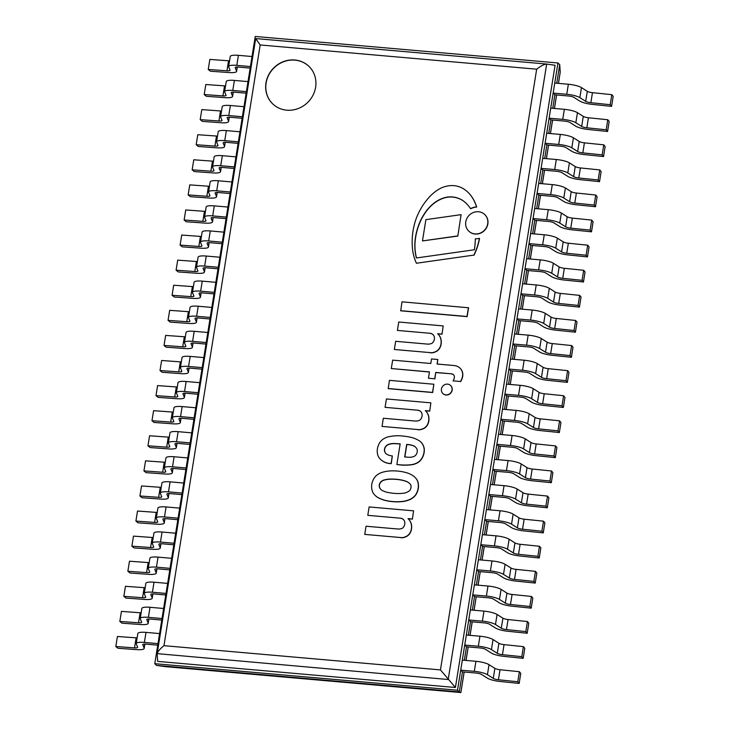 <?xml version="1.0" encoding="UTF-8"?>
<svg xmlns="http://www.w3.org/2000/svg" width="729" height="729" viewBox="0 0 729 729"><rect width="100%" height="100%" fill="white"/><g stroke="black" fill="none" stroke-linecap="round" stroke-linejoin="round"><path stroke-width="1.09" d="M157.154 654.004L157.664 661.394L455.415 687.493L440.453 669.905L163.961 645.675C159.97 648.947 157.71 651.598 157.172 653.64L448.207 679.51L546.668 64.061C544.39 64.116 541.055 65.829 536.672 69.191L440.453 669.905M163.961 645.675L260.18 44.961L255.688 38.573L546.559 64.052M455.415 687.493L555.079 65.273L546.777 64.07M294.808 60.006A26.071 24.212 134.3 0 1 308.996 66.421A26.071 24.212 134.3 0 1 308.13 101.996A26.071 24.212 134.3 0 1 272.591 103.764A26.071 24.212 134.3 0 1 268.554 75.023A26.071 24.212 134.3 0 1 294.808 60.006M464.182 672.01L460.874 692.55L459.261 691.93L462.468 671.865L459.261 691.93L156.535 665.404L459.261 691.93L457.493 690.217L557.967 62.976L255.241 36.45L154.776 663.682L457.493 690.217M154.776 663.682L156.535 665.404L165.064 666.625M557.967 62.976L559.726 64.699L556.756 83.224L559.726 64.699L560.236 72.089L558.469 83.379M464.327 660.283L466.487 646.769L464.327 660.283M468.346 635.196L470.506 621.682L468.346 635.196M472.365 610.109L474.524 596.595L472.365 610.109M476.383 585.013L478.543 571.5L476.383 585.013M480.402 559.927L482.562 546.413L480.402 559.927M484.421 534.84L486.58 521.326L484.421 534.84M488.439 509.744L490.599 496.23L488.439 509.744M492.458 484.657L494.617 471.144L492.458 484.657M496.476 459.571L498.636 446.057L496.476 459.571M500.495 434.475L502.655 420.97L500.495 434.475M504.514 409.388L506.682 395.874L504.514 409.388M508.532 384.301L510.701 370.788L508.532 384.301M512.551 359.215L514.72 345.701L512.551 359.215M516.569 334.119L518.738 320.605L516.569 334.119M520.588 309.032L522.757 295.518L520.588 309.032M524.607 283.946L526.775 270.432L524.607 283.946M528.625 258.85L530.794 245.345L528.625 258.85M532.644 233.763L534.813 220.249L532.644 233.763M536.662 208.676L538.831 195.162L536.662 208.676M540.681 183.58L542.85 170.076L540.681 183.58M544.7 158.494L546.868 144.98L544.7 158.494M548.718 133.407L550.887 119.893L548.718 133.407M552.737 108.32L554.906 94.806L552.737 108.32M611.585 106.37L592.23 104.384A11.318 2.542 9.1 0 1 579.783 101.085L573.951 97.394A4.693 1.057 -170.9 0 0 568.511 96L554.906 94.806L553.138 93.084L566.752 94.278A11.318 2.542 9.1 0 1 579.856 97.64L585.688 101.34A4.693 1.057 -170.9 0 0 590.855 102.707L610.209 104.694L611.585 106.37L613.189 96.337L611.813 94.661L610.209 104.694M611.813 94.661L592.458 92.674A4.693 1.057 9.1 0 1 587.301 91.307L581.46 87.608A11.318 2.542 -170.9 0 0 568.365 84.245L554.751 83.051L553.138 93.084M549.119 118.18L550.732 108.138L564.346 109.332A11.318 2.542 -170.9 0 1 577.441 112.694L583.282 116.394A4.693 1.057 9.1 0 0 588.44 117.761L607.795 119.747L609.171 121.424L607.567 131.466L606.191 129.78L586.836 127.794A4.693 1.057 9.1 0 1 581.669 126.427L575.837 122.727A11.318 2.542 -170.9 0 0 562.733 119.374L549.119 118.18L550.887 119.893L564.492 121.087A4.693 1.057 9.1 0 1 569.932 122.481L575.764 126.181A11.318 2.542 -170.9 0 0 588.203 129.48L607.567 131.466M607.795 119.747L606.191 129.78M545.101 143.267L546.714 133.234L560.328 134.418A11.318 2.542 -170.9 0 1 573.422 137.781L579.263 141.481A4.693 1.057 9.1 0 0 584.421 142.848L603.776 144.834L605.152 146.52L603.548 156.553L602.172 154.867L582.817 152.89A4.693 1.057 9.1 0 1 577.65 151.523L571.818 147.814A11.318 2.542 -170.9 0 0 558.715 144.46L545.101 143.267L546.868 144.98L560.473 146.174A4.693 1.057 9.1 0 1 565.914 147.568L571.746 151.268A11.318 2.542 -170.9 0 0 584.184 154.566L603.548 156.553M603.776 144.834L602.172 154.867M541.082 168.353L542.695 158.321L556.309 159.514A11.318 2.542 -170.9 0 1 569.404 162.868L575.245 166.567A4.693 1.057 9.1 0 0 580.402 167.943L599.757 169.921L601.133 171.607L599.53 181.639L598.154 179.963L578.799 177.976A4.693 1.057 9.1 0 1 573.632 176.609L567.8 172.91A11.318 2.542 -170.9 0 0 554.696 169.547L541.082 168.353L542.85 170.076L556.455 171.269A4.693 1.057 9.1 0 1 561.895 172.655L567.727 176.354A11.318 2.542 -170.9 0 0 580.166 179.653L599.53 181.639M599.757 169.921L598.154 179.963M537.063 193.44L538.676 183.407L552.29 184.601A11.318 2.542 -170.9 0 1 565.385 187.964L571.226 191.663A4.693 1.057 9.1 0 0 576.384 193.03L595.739 195.017L597.115 196.693L595.511 206.726L594.135 205.049L574.78 203.063A4.693 1.057 9.1 0 1 569.613 201.696L563.781 197.996A11.318 2.542 -170.9 0 0 550.677 194.634L537.063 193.44L538.831 195.162L552.436 196.356A4.693 1.057 9.1 0 1 557.876 197.75L563.708 201.45A11.318 2.542 -170.9 0 0 576.147 204.749L595.511 206.726M595.739 195.017L594.135 205.049M533.045 218.536L534.658 208.494L548.272 209.688A11.318 2.542 -170.9 0 1 561.366 213.05L567.208 216.75A4.693 1.057 9.1 0 0 572.365 218.117L591.72 220.103L593.096 221.78L591.492 231.822L590.116 230.136L570.761 228.159A4.693 1.057 9.1 0 1 565.595 226.783L559.763 223.083A11.318 2.542 -170.9 0 0 546.659 219.73L533.045 218.536L534.813 220.249L548.418 221.443A4.693 1.057 9.1 0 1 553.858 222.837L559.69 226.537A11.318 2.542 -170.9 0 0 572.128 229.835L591.492 231.822M591.72 220.103L590.116 230.136M529.026 243.623L530.639 233.59L544.253 234.784A11.318 2.542 -170.9 0 1 557.348 238.137L563.189 241.837A4.693 1.057 9.1 0 0 568.347 243.213L587.702 245.19L589.078 246.876L587.474 256.909L586.098 255.232L566.743 253.245A4.693 1.057 9.1 0 1 561.576 251.879L555.744 248.179A11.318 2.542 -170.9 0 0 542.64 244.816L529.026 243.623L530.794 245.345L544.399 246.53A4.693 1.057 9.1 0 1 549.839 247.924L555.671 251.623A11.318 2.542 -170.9 0 0 568.11 254.922L587.474 256.909M587.702 245.19L586.098 255.232M525.008 268.709L526.62 258.677L540.235 259.87A11.318 2.542 -170.9 0 1 553.329 263.233L559.17 266.932A4.693 1.057 9.1 0 0 564.328 268.299L583.683 270.286L585.059 271.963L583.455 281.995L582.079 280.319L562.724 278.332A4.693 1.057 9.1 0 1 557.557 276.965L551.725 273.266A11.318 2.542 -170.9 0 0 538.622 269.903L525.008 268.709L526.775 270.432L540.38 271.625A4.693 1.057 9.1 0 1 545.821 273.02L551.653 276.71A11.318 2.542 -170.9 0 0 564.091 280.018L583.455 281.995M583.683 270.286L582.079 280.319M520.989 293.805L522.602 283.763L536.216 284.957A11.318 2.542 -170.9 0 1 549.311 288.32L555.152 292.019A4.693 1.057 9.1 0 0 560.309 293.386L579.664 295.373L581.04 297.049L579.437 307.091L578.061 305.405L558.706 303.419A4.693 1.057 9.1 0 1 553.539 302.052L547.707 298.352A11.318 2.542 -170.9 0 0 534.603 294.999L520.989 293.805L522.757 295.518L536.362 296.712A4.693 1.057 9.1 0 1 541.802 298.106L547.634 301.806A11.318 2.542 -170.9 0 0 560.072 305.105L579.437 307.091M579.664 295.373L578.061 305.405M516.97 318.892L518.583 308.859L532.197 310.053A11.318 2.542 -170.9 0 1 545.292 313.406L551.133 317.106A4.693 1.057 9.1 0 0 556.291 318.473L575.646 320.459L577.022 322.145L575.418 332.178L574.042 330.501L554.687 328.515A4.693 1.057 9.1 0 1 549.52 327.148L543.688 323.448A11.318 2.542 -170.9 0 0 530.584 320.086L516.97 318.892L518.738 320.605L532.343 321.799A4.693 1.057 9.1 0 1 537.783 323.193L543.615 326.893A11.318 2.542 -170.9 0 0 556.054 330.191L575.418 332.178M575.646 320.459L574.042 330.501M512.952 343.979L514.565 333.946L528.17 335.14A11.318 2.542 -170.9 0 1 541.273 338.502L547.115 342.202A4.693 1.057 9.1 0 0 552.272 343.569L571.627 345.555L573.003 347.232L571.399 357.265L570.023 355.588L550.668 353.601A4.693 1.057 9.1 0 1 545.502 352.235L539.67 348.535A11.318 2.542 -170.9 0 0 526.566 345.172L512.952 343.979L514.72 345.701L528.325 346.895A4.693 1.057 9.1 0 1 533.765 348.289L539.597 351.979A11.318 2.542 -170.9 0 0 552.035 355.278L571.399 357.265M571.627 345.555L570.023 355.588M508.933 369.074L510.546 359.033L524.151 360.226A11.318 2.542 -170.9 0 1 537.255 363.589L543.096 367.288A4.693 1.057 9.1 0 0 548.254 368.655L567.609 370.642L568.985 372.319L567.381 382.361L566.005 380.675L546.65 378.688A4.693 1.057 9.1 0 1 541.483 377.321L535.651 373.622A11.318 2.542 -170.9 0 0 522.547 370.259L508.933 369.074L510.701 370.788L524.306 371.981A4.693 1.057 9.1 0 1 529.746 373.376L535.578 377.075A11.318 2.542 -170.9 0 0 548.017 380.374L567.381 382.361M567.609 370.642L566.005 380.675M504.915 394.161L506.527 384.128L520.132 385.313A11.318 2.542 -170.9 0 1 533.236 388.675L539.077 392.375A4.693 1.057 9.1 0 0 544.235 393.742L563.59 395.729L564.966 397.414L563.362 407.447L561.986 405.761L542.631 403.784A4.693 1.057 9.1 0 1 537.464 402.408L531.632 398.708A11.318 2.542 -170.9 0 0 518.529 395.355L504.915 394.161L506.682 395.874L520.287 397.068A4.693 1.057 9.1 0 1 525.727 398.462L531.559 402.162A11.318 2.542 -170.9 0 0 543.998 405.461L563.362 407.447M563.59 395.729L561.986 405.761M500.896 419.248L502.509 409.215L516.114 410.409A11.318 2.542 -170.9 0 1 529.218 413.762L535.059 417.462A4.693 1.057 9.1 0 0 540.216 418.838L559.571 420.815L560.947 422.501L559.343 432.534L557.967 430.857L538.613 428.871A4.693 1.057 9.1 0 1 533.446 427.504L527.614 423.804A11.318 2.542 -170.9 0 0 514.51 420.442L500.896 419.248L502.655 420.97L516.269 422.164A4.693 1.057 9.1 0 1 521.709 423.549L527.541 427.249A11.318 2.542 -170.9 0 0 539.979 430.547L559.343 432.534M559.571 420.815L557.967 430.857M496.877 444.335L498.49 434.302L512.095 435.495A11.318 2.542 -170.9 0 1 525.199 438.858L531.04 442.558A4.693 1.057 9.1 0 0 536.198 443.925L555.553 445.911L556.929 447.588L555.325 457.621L553.949 455.944L534.594 453.957A4.693 1.057 9.1 0 1 529.427 452.591L523.595 448.891A11.318 2.542 -170.9 0 0 510.491 445.528L496.877 444.335L498.636 446.057L512.25 447.251A4.693 1.057 9.1 0 1 517.69 448.645L523.522 452.344A11.318 2.542 -170.9 0 0 535.961 455.643L555.325 457.621M555.553 445.911L553.949 455.944M492.859 469.43L494.472 459.388L508.077 460.582A11.318 2.542 -170.9 0 1 521.18 463.945L527.021 467.644A4.693 1.057 9.1 0 0 532.179 469.011L551.534 470.998L552.91 472.674L551.306 482.716L549.93 481.031L530.575 479.053A4.693 1.057 9.1 0 1 525.409 477.677L519.577 473.978A11.318 2.542 -170.9 0 0 506.473 470.624L492.859 469.43L494.617 471.144L508.231 472.337A4.693 1.057 9.1 0 1 513.672 473.732L519.504 477.431A11.318 2.542 -170.9 0 0 531.942 480.73L551.306 482.716M551.534 470.998L549.93 481.031M488.84 494.517L490.453 484.484L504.058 485.678A11.318 2.542 -170.9 0 1 517.162 489.031L523.003 492.731A4.693 1.057 9.1 0 0 528.161 494.107L547.515 496.084L548.891 497.77L547.288 507.803L545.912 506.126L526.557 504.14A4.693 1.057 9.1 0 1 521.39 502.773L515.558 499.073A11.318 2.542 -170.9 0 0 502.454 495.711L488.84 494.517L490.599 496.23L504.213 497.424A4.693 1.057 9.1 0 1 509.653 498.818L515.485 502.518A11.318 2.542 -170.9 0 0 527.924 505.817L547.288 507.803M547.515 496.084L545.912 506.126M484.821 519.604L486.434 509.571L500.039 510.765A11.318 2.542 -170.9 0 1 513.143 514.127L518.984 517.827A4.693 1.057 9.1 0 0 524.142 519.194L543.497 521.18L544.873 522.857L543.269 532.89L541.893 531.213L522.538 529.227A4.693 1.057 9.1 0 1 517.371 527.86L511.539 524.16A11.318 2.542 -170.9 0 0 498.436 520.798L484.821 519.604L486.58 521.326L500.194 522.52A4.693 1.057 9.1 0 1 505.634 523.914L511.466 527.605A11.318 2.542 -170.9 0 0 523.905 530.912L543.269 532.89M543.497 521.18L541.893 531.213M480.803 544.7L482.416 534.658L496.021 535.851A11.318 2.542 -170.9 0 1 509.124 539.214L514.966 542.914A4.693 1.057 9.1 0 0 520.123 544.281L539.478 546.267L540.854 547.944L539.25 557.986L537.874 556.3L518.519 554.313A4.693 1.057 9.1 0 1 513.353 552.947L507.521 549.247A11.318 2.542 -170.9 0 0 494.417 545.893L480.803 544.7L482.562 546.413L496.176 547.607A4.693 1.057 9.1 0 1 501.616 549.001L507.448 552.7A11.318 2.542 -170.9 0 0 519.886 555.999L539.25 557.986M539.478 546.267L537.874 556.3M476.784 569.786L478.397 559.754L492.002 560.947A11.318 2.542 -170.9 0 1 505.106 564.301L510.947 568A4.693 1.057 9.1 0 0 516.105 569.367L535.46 571.354L536.836 573.04L535.232 583.072L533.856 581.396L514.501 579.409A4.693 1.057 9.1 0 1 509.334 578.042L503.502 574.343A11.318 2.542 -170.9 0 0 490.398 570.98L476.784 569.786L478.543 571.5L492.157 572.693A4.693 1.057 9.1 0 1 497.597 574.087L503.429 577.787A11.318 2.542 -170.9 0 0 515.868 581.086L535.232 583.072M535.46 571.354L533.856 581.396M472.766 594.873L474.379 584.84L487.983 586.034A11.318 2.542 -170.9 0 1 501.087 589.387L506.928 593.096A4.693 1.057 9.1 0 0 512.086 594.463L531.441 596.45L532.817 598.126L531.213 608.159L529.837 606.482L510.482 604.496A4.693 1.057 9.1 0 1 505.315 603.129L499.483 599.429A11.318 2.542 -170.9 0 0 486.38 596.067L472.766 594.873L474.524 596.595L488.138 597.789A4.693 1.057 9.1 0 1 493.579 599.174L499.411 602.874A11.318 2.542 -170.9 0 0 511.849 606.173L531.213 608.159M531.441 596.45L529.837 606.482M468.747 619.969L470.36 609.927L483.965 611.121A11.318 2.542 -170.9 0 1 497.069 614.483L502.91 618.183A4.693 1.057 9.1 0 0 508.067 619.55L527.422 621.536L528.798 623.213L527.195 633.255L525.819 631.569L506.464 629.583A4.693 1.057 9.1 0 1 501.297 628.216L495.465 624.516A11.318 2.542 -170.9 0 0 482.361 621.154L468.747 619.969L470.506 621.682L484.12 622.876A4.693 1.057 9.1 0 1 489.56 624.27L495.392 627.97A11.318 2.542 -170.9 0 0 507.831 631.268L527.195 633.255M527.422 621.536L525.819 631.569M464.728 645.056L466.341 635.023L479.946 636.207A11.318 2.542 -170.9 0 1 493.05 639.57L498.891 643.27A4.693 1.057 9.1 0 0 504.049 644.636L523.404 646.623L524.78 648.309L523.176 658.342L521.8 656.656L502.445 654.678A4.693 1.057 9.1 0 1 497.278 653.302L491.446 649.603A11.318 2.542 -170.9 0 0 478.342 646.249L464.728 645.056L466.487 646.769L480.101 647.963A4.693 1.057 9.1 0 1 485.541 649.357L491.373 653.056A11.318 2.542 -170.9 0 0 503.812 656.355L523.176 658.342M523.404 646.623L521.8 656.656M460.71 670.142L462.323 660.11L475.928 661.303A11.318 2.542 -170.9 0 1 489.031 664.657L494.873 668.356A4.693 1.057 9.1 0 0 500.03 669.732L519.385 671.71L520.761 673.396L519.157 683.428L517.781 681.752L498.426 679.765A4.693 1.057 9.1 0 1 493.26 678.398L487.428 674.699A11.318 2.542 -170.9 0 0 474.324 671.336L460.71 670.142L462.468 671.865L476.083 673.049A4.693 1.057 9.1 0 1 481.523 674.443L487.355 678.143A11.318 2.542 -170.9 0 0 499.793 681.442L519.157 683.428M519.385 671.71L517.781 681.752M228.642 66.512L230.255 56.47A11.318 2.542 9.1 0 1 238.419 55.331L252.034 56.525L250.421 66.558L236.807 65.364A11.318 2.542 -170.9 0 0 228.642 66.512A11.318 2.542 -170.9 0 0 228.696 66.868L230.045 70.175A4.693 1.057 9.1 0 1 230.063 70.321A4.693 1.057 9.1 0 1 226.947 70.813L208.239 69.465L210.38 71.214L229.088 72.563A11.318 2.542 -170.9 0 0 236.606 71.369A11.318 2.542 -170.9 0 0 236.551 71.005L235.203 67.706A4.693 1.057 9.1 0 1 235.185 67.56A4.693 1.057 9.1 0 1 238.574 67.077L250.175 68.098M208.239 69.465L209.843 59.432L228.551 60.78A4.693 1.057 -170.9 0 0 229.553 60.817M246.156 93.184L234.556 92.173A4.693 1.057 -170.9 0 0 231.166 92.647A4.693 1.057 -170.9 0 0 231.184 92.793L232.533 96.1A11.318 2.542 9.1 0 1 232.587 96.456A11.318 2.542 9.1 0 1 225.07 97.65L206.362 96.301L204.22 94.551L222.928 95.909A4.693 1.057 -170.9 0 0 226.045 95.408A4.693 1.057 -170.9 0 0 226.026 95.262L224.678 91.954A11.318 2.542 9.1 0 1 224.623 91.599A11.318 2.542 9.1 0 1 232.788 90.451L246.402 91.644L248.015 81.612L234.401 80.418L232.788 90.451M224.623 91.599L226.236 81.566A11.318 2.542 9.1 0 1 234.401 80.418M204.22 94.551L205.824 84.518L224.532 85.867A4.693 1.057 -170.9 0 0 225.534 85.913M242.137 118.28L230.537 117.26A4.693 1.057 -170.9 0 0 227.147 117.733A4.693 1.057 -170.9 0 0 227.166 117.879L228.514 121.187A11.318 2.542 9.1 0 1 228.569 121.543A11.318 2.542 9.1 0 1 221.051 122.745L202.343 121.388L200.202 119.647L218.91 120.996A4.693 1.057 -170.9 0 0 222.026 120.495A4.693 1.057 -170.9 0 0 222.008 120.349L220.659 117.041A11.318 2.542 9.1 0 1 220.605 116.686A11.318 2.542 9.1 0 1 228.769 115.546L242.383 116.74L243.996 106.698L230.382 105.505L228.769 115.546M220.605 116.686L222.217 106.653A11.318 2.542 9.1 0 1 230.382 105.505M200.202 119.647L201.805 109.605L220.513 110.963A4.693 1.057 -170.9 0 0 221.516 110.999M238.119 143.367L226.519 142.346A4.693 1.057 -170.9 0 0 223.129 142.82A4.693 1.057 -170.9 0 0 223.147 142.975L224.496 146.274A11.318 2.542 9.1 0 1 224.55 146.638A11.318 2.542 9.1 0 1 217.032 147.832L198.324 146.483L196.183 144.734L214.891 146.082A4.693 1.057 -170.9 0 0 218.007 145.59A4.693 1.057 -170.9 0 0 217.989 145.435L216.641 142.137A11.318 2.542 9.1 0 1 216.586 141.772A11.318 2.542 9.1 0 1 224.751 140.633L238.365 141.827L239.978 131.794L226.364 130.6L224.751 140.633M216.586 141.772L218.199 131.739A11.318 2.542 9.1 0 1 226.364 130.6M196.183 144.734L197.787 134.701L216.495 136.05A4.693 1.057 -170.9 0 0 217.497 136.086M234.1 168.454L222.5 167.442A4.693 1.057 -170.9 0 0 219.11 167.916A4.693 1.057 -170.9 0 0 219.128 168.062L220.477 171.37A11.318 2.542 9.1 0 1 220.532 171.725A11.318 2.542 9.1 0 1 213.014 172.919L194.306 171.57L192.164 169.821L210.872 171.178A4.693 1.057 -170.9 0 0 213.989 170.677A4.693 1.057 -170.9 0 0 213.971 170.531L212.622 167.223A11.318 2.542 9.1 0 1 212.567 166.868A11.318 2.542 9.1 0 1 220.732 165.72L234.346 166.914L235.959 156.881L222.345 155.687L220.732 165.72M212.567 166.868L214.18 156.826A11.318 2.542 9.1 0 1 222.345 155.687M192.164 169.821L193.768 159.788L212.476 161.136A4.693 1.057 -170.9 0 0 213.479 161.182M230.082 193.549L218.481 192.529A4.693 1.057 -170.9 0 0 215.091 193.003A4.693 1.057 -170.9 0 0 215.11 193.149L216.458 196.456A11.318 2.542 9.1 0 1 216.513 196.812A11.318 2.542 9.1 0 1 208.995 198.015L190.287 196.657L188.146 194.916L206.854 196.265A4.693 1.057 -170.9 0 0 209.97 195.764A4.693 1.057 -170.9 0 0 209.952 195.618L208.603 192.31A11.318 2.542 9.1 0 1 208.549 191.955A11.318 2.542 9.1 0 1 216.713 190.816L230.328 192L231.94 181.968L218.326 180.774L216.713 190.816M208.549 191.955L210.162 181.922A11.318 2.542 9.1 0 1 218.326 180.774M188.146 194.916L189.75 184.874L208.458 186.232A4.693 1.057 -170.9 0 0 209.46 186.269M226.063 218.636L214.463 217.616A4.693 1.057 -170.9 0 0 211.073 218.089A4.693 1.057 -170.9 0 0 211.091 218.244L212.44 221.543A11.318 2.542 9.1 0 1 212.494 221.908A11.318 2.542 9.1 0 1 204.977 223.101L186.269 221.753L184.127 220.003L202.835 221.352A4.693 1.057 -170.9 0 0 205.952 220.86A4.693 1.057 -170.9 0 0 205.933 220.705L204.585 217.397A11.318 2.542 9.1 0 1 204.53 217.042A11.318 2.542 9.1 0 1 212.695 215.902L226.309 217.096L227.922 207.054L214.308 205.87L212.695 215.902M204.53 217.042L206.143 207.009A11.318 2.542 9.1 0 1 214.308 205.87M184.127 220.003L185.731 209.961L204.439 211.319A4.693 1.057 -170.9 0 0 205.441 211.355M222.044 243.723L210.444 242.711A4.693 1.057 -170.9 0 0 207.054 243.185A4.693 1.057 -170.9 0 0 207.072 243.331L208.421 246.639A11.318 2.542 9.1 0 1 208.476 246.994A11.318 2.542 9.1 0 1 200.958 248.188L182.25 246.839L180.109 245.09L198.817 246.438A4.693 1.057 -170.9 0 0 201.933 245.946A4.693 1.057 -170.9 0 0 201.915 245.801L200.566 242.493A11.318 2.542 9.1 0 1 200.511 242.137A11.318 2.542 9.1 0 1 208.676 240.989L222.29 242.183L223.903 232.15L210.289 230.956L208.676 240.989M200.511 242.137L202.124 232.095A11.318 2.542 9.1 0 1 210.289 230.956M180.109 245.09L181.712 235.057L200.42 236.406A4.693 1.057 -170.9 0 0 201.423 236.442M218.026 268.81L206.425 267.798A4.693 1.057 -170.9 0 0 203.036 268.272A4.693 1.057 -170.9 0 0 203.054 268.418L204.402 271.726A11.318 2.542 9.1 0 1 204.457 272.081A11.318 2.542 9.1 0 1 196.939 273.275L178.231 271.926L176.09 270.177L194.798 271.534A4.693 1.057 -170.9 0 0 197.914 271.033A4.693 1.057 -170.9 0 0 197.896 270.887L196.548 267.579A11.318 2.542 9.1 0 1 196.493 267.224A11.318 2.542 9.1 0 1 204.658 266.076L218.272 267.27L219.885 257.237L206.271 256.043L204.658 266.076M196.493 267.224L198.106 257.191A11.318 2.542 9.1 0 1 206.271 256.043M176.09 270.177L177.694 260.144L196.402 261.492A4.693 1.057 -170.9 0 0 197.404 261.538M214.007 293.905L202.407 292.885A4.693 1.057 -170.9 0 0 199.017 293.359A4.693 1.057 -170.9 0 0 199.035 293.505L200.384 296.812A11.318 2.542 9.1 0 1 200.439 297.177A11.318 2.542 9.1 0 1 192.921 298.371L174.213 297.013L172.071 295.272L190.779 296.621A4.693 1.057 -170.9 0 0 193.896 296.129A4.693 1.057 -170.9 0 0 193.878 295.974L192.529 292.666A11.318 2.542 9.1 0 1 192.474 292.311A11.318 2.542 9.1 0 1 200.639 291.172L214.253 292.365L215.866 282.323L202.252 281.13L200.639 291.172M192.474 292.311L194.087 282.278A11.318 2.542 9.1 0 1 202.252 281.13M172.071 295.272L173.675 285.23L192.383 286.588A4.693 1.057 -170.9 0 0 193.385 286.625M209.988 318.992L198.388 317.972A4.693 1.057 -170.9 0 0 194.998 318.455A4.693 1.057 -170.9 0 0 195.017 318.6L196.365 321.899A11.318 2.542 9.1 0 1 196.42 322.264A11.318 2.542 9.1 0 1 188.902 323.457L170.194 322.109L168.053 320.359L186.761 321.708A4.693 1.057 -170.9 0 0 189.877 321.216A4.693 1.057 -170.9 0 0 189.859 321.07L188.51 317.762A11.318 2.542 9.1 0 1 188.456 317.407A11.318 2.542 9.1 0 1 196.62 316.258L210.234 317.452L211.847 307.419L198.233 306.226L196.62 316.258M188.456 317.407L190.069 307.365A11.318 2.542 9.1 0 1 198.233 306.226M168.053 320.359L169.657 310.326L188.364 311.675A4.693 1.057 -170.9 0 0 189.367 311.711M205.97 344.079L194.37 343.067A4.693 1.057 -170.9 0 0 190.98 343.541A4.693 1.057 -170.9 0 0 190.998 343.687L192.347 346.995A11.318 2.542 9.1 0 1 192.401 347.35A11.318 2.542 9.1 0 1 184.884 348.544L166.176 347.195L164.034 345.446L182.742 346.804A4.693 1.057 -170.9 0 0 185.859 346.302A4.693 1.057 -170.9 0 0 185.84 346.157L184.492 342.849A11.318 2.542 9.1 0 1 184.437 342.493A11.318 2.542 9.1 0 1 192.602 341.345L206.216 342.539L207.829 332.506L194.215 331.312L192.602 341.345M184.437 342.493L186.05 332.46A11.318 2.542 9.1 0 1 194.215 331.312M164.034 345.446L165.638 335.413L184.346 336.762A4.693 1.057 -170.9 0 0 185.348 336.807M201.951 369.175L190.351 368.154A4.693 1.057 -170.9 0 0 186.961 368.628A4.693 1.057 -170.9 0 0 186.979 368.774L188.328 372.082A11.318 2.542 9.1 0 1 188.383 372.437A11.318 2.542 9.1 0 1 180.865 373.64L162.157 372.282L160.016 370.542L178.723 371.89A4.693 1.057 -170.9 0 0 181.84 371.389A4.693 1.057 -170.9 0 0 181.822 371.243L180.473 367.935A11.318 2.542 9.1 0 1 180.418 367.58A11.318 2.542 9.1 0 1 188.583 366.441L202.197 367.635L203.81 357.593L190.196 356.399L188.583 366.441M180.418 367.58L182.031 357.547A11.318 2.542 9.1 0 1 190.196 356.399M160.016 370.542L161.619 360.5L180.327 361.857A4.693 1.057 -170.9 0 0 181.33 361.894M197.933 394.261L186.332 393.241A4.693 1.057 -170.9 0 0 182.943 393.715A4.693 1.057 -170.9 0 0 182.961 393.87L184.309 397.168A11.318 2.542 9.1 0 1 184.364 397.533A11.318 2.542 9.1 0 1 176.846 398.727L158.138 397.378L155.997 395.628L174.705 396.977A4.693 1.057 -170.9 0 0 177.821 396.485A4.693 1.057 -170.9 0 0 177.803 396.33L176.454 393.031A11.318 2.542 9.1 0 1 176.4 392.667A11.318 2.542 9.1 0 1 184.565 391.528L198.179 392.721L199.792 382.689L186.177 381.495L184.565 391.528M176.4 392.667L178.013 382.634A11.318 2.542 9.1 0 1 186.177 381.495M155.997 395.628L157.601 385.595L176.309 386.944A4.693 1.057 -170.9 0 0 177.311 386.981M193.914 419.348L182.314 418.337A4.693 1.057 -170.9 0 0 178.924 418.811A4.693 1.057 -170.9 0 0 178.942 418.956L180.291 422.264A11.318 2.542 9.1 0 1 180.345 422.62A11.318 2.542 9.1 0 1 172.828 423.813L154.12 422.465L151.978 420.715L170.686 422.073A4.693 1.057 -170.9 0 0 173.803 421.572A4.693 1.057 -170.9 0 0 173.784 421.426L172.436 418.118A11.318 2.542 9.1 0 1 172.381 417.763A11.318 2.542 9.1 0 1 180.546 416.614L194.16 417.808L195.773 407.775L182.159 406.582L180.546 416.614M172.381 417.763L173.994 407.721A11.318 2.542 9.1 0 1 182.159 406.582M151.978 420.715L153.582 410.682L172.29 412.031A4.693 1.057 -170.9 0 0 173.292 412.076M189.895 444.444L178.295 443.423A4.693 1.057 -170.9 0 0 174.905 443.897A4.693 1.057 -170.9 0 0 174.924 444.043L176.272 447.351A11.318 2.542 9.1 0 1 176.327 447.706A11.318 2.542 9.1 0 1 168.809 448.909L150.101 447.551L147.96 445.802L166.668 447.159A4.693 1.057 -170.9 0 0 169.784 446.658A4.693 1.057 -170.9 0 0 169.766 446.512L168.417 443.205A11.318 2.542 9.1 0 1 168.363 442.849A11.318 2.542 9.1 0 1 176.527 441.71L190.141 442.895L191.745 432.862L178.14 431.668L176.527 441.71M168.363 442.849L169.975 432.816A11.318 2.542 9.1 0 1 178.14 431.668M147.96 445.802L149.563 435.769L168.271 437.118A4.693 1.057 -170.9 0 0 169.274 437.163M185.877 469.531L174.277 468.51A4.693 1.057 -170.9 0 0 170.887 468.984A4.693 1.057 -170.9 0 0 170.905 469.139L172.254 472.438A11.318 2.542 9.1 0 1 172.308 472.802A11.318 2.542 9.1 0 1 164.79 473.996L146.082 472.647L143.941 470.898L162.649 472.246A4.693 1.057 -170.9 0 0 165.765 471.754A4.693 1.057 -170.9 0 0 165.747 471.599L164.399 468.291A11.318 2.542 9.1 0 1 164.344 467.936A11.318 2.542 9.1 0 1 172.509 466.797L186.123 467.991L187.727 457.949L174.122 456.755L172.509 466.797M164.344 467.936L165.957 457.903A11.318 2.542 9.1 0 1 174.122 456.755M143.941 470.898L145.545 460.856L164.253 462.213A4.693 1.057 -170.9 0 0 165.255 462.25M181.858 494.617L170.249 493.606A4.693 1.057 -170.9 0 0 166.868 494.08A4.693 1.057 -170.9 0 0 166.886 494.226L168.235 497.524A11.318 2.542 9.1 0 1 168.29 497.889A11.318 2.542 9.1 0 1 160.772 499.083L142.064 497.734L139.922 495.984L158.63 497.333A4.693 1.057 -170.9 0 0 161.747 496.841A4.693 1.057 -170.9 0 0 161.729 496.695L160.38 493.387A11.318 2.542 9.1 0 1 160.325 493.032A11.318 2.542 9.1 0 1 168.49 491.884L182.104 493.077L183.708 483.045L170.103 481.851L168.49 491.884M160.325 493.032L161.938 482.99A11.318 2.542 9.1 0 1 170.103 481.851M139.922 495.984L141.526 485.951L160.234 487.3A4.693 1.057 -170.9 0 0 161.237 487.336M177.84 519.704L166.23 518.693A4.693 1.057 -170.9 0 0 162.849 519.166A4.693 1.057 -170.9 0 0 162.868 519.312L164.216 522.62A11.318 2.542 9.1 0 1 164.271 522.975A11.318 2.542 9.1 0 1 156.753 524.169L138.045 522.821L135.904 521.071L154.612 522.429A4.693 1.057 -170.9 0 0 157.728 521.928A4.693 1.057 -170.9 0 0 157.71 521.782L156.361 518.474A11.318 2.542 9.1 0 1 156.307 518.119A11.318 2.542 9.1 0 1 164.472 516.97L178.086 518.164L179.689 508.131L166.084 506.937L164.472 516.97M156.307 518.119L157.92 508.086A11.318 2.542 9.1 0 1 166.084 506.937M135.904 521.071L137.508 511.038L156.216 512.387A4.693 1.057 -170.9 0 0 157.218 512.432M173.821 544.8L162.212 543.779A4.693 1.057 -170.9 0 0 158.831 544.253A4.693 1.057 -170.9 0 0 158.849 544.399L160.198 547.707A11.318 2.542 9.1 0 1 160.252 548.071A11.318 2.542 9.1 0 1 152.735 549.265L134.027 547.907L131.885 546.167L150.593 547.515A4.693 1.057 -170.9 0 0 153.71 547.023A4.693 1.057 -170.9 0 0 153.691 546.868L152.343 543.561A11.318 2.542 9.1 0 1 152.288 543.205A11.318 2.542 9.1 0 1 160.453 542.066L174.067 543.26L175.671 533.218L162.066 532.024L160.453 542.066M152.288 543.205L153.901 533.172A11.318 2.542 9.1 0 1 162.066 532.024M131.885 546.167L133.489 536.125L152.197 537.483A4.693 1.057 -170.9 0 0 153.199 537.519M169.802 569.887L158.193 568.866A4.693 1.057 -170.9 0 0 154.812 569.34A4.693 1.057 -170.9 0 0 154.83 569.495L156.179 572.794A11.318 2.542 9.1 0 1 156.234 573.158A11.318 2.542 9.1 0 1 148.716 574.352L130.008 573.003L127.867 571.254L146.575 572.602A4.693 1.057 -170.9 0 0 149.691 572.11A4.693 1.057 -170.9 0 0 149.673 571.964L148.324 568.656A11.318 2.542 9.1 0 1 148.269 568.301A11.318 2.542 9.1 0 1 156.434 567.153L170.048 568.347L171.652 558.314L158.047 557.12L156.434 567.153M148.269 568.301L149.882 558.259A11.318 2.542 9.1 0 1 158.047 557.12M127.867 571.254L129.47 561.221L148.178 562.569A4.693 1.057 -170.9 0 0 149.181 562.606M165.784 594.973L154.174 593.962A4.693 1.057 -170.9 0 0 150.794 594.436A4.693 1.057 -170.9 0 0 150.812 594.582L152.161 597.889A11.318 2.542 9.1 0 1 152.215 598.245A11.318 2.542 9.1 0 1 144.697 599.438L125.989 598.09L123.848 596.34L142.556 597.698A4.693 1.057 -170.9 0 0 145.672 597.197A4.693 1.057 -170.9 0 0 145.654 597.051L144.296 593.743A11.318 2.542 9.1 0 1 144.251 593.388A11.318 2.542 9.1 0 1 152.416 592.24L166.03 593.433L167.634 583.4L154.029 582.207L152.416 592.24M144.251 593.388L145.864 583.355A11.318 2.542 9.1 0 1 154.029 582.207M123.848 596.34L125.452 586.307L144.16 587.656A4.693 1.057 -170.9 0 0 145.162 587.702M161.765 620.069L150.156 619.049A4.693 1.057 -170.9 0 0 146.775 619.522A4.693 1.057 -170.9 0 0 146.793 619.668L148.142 622.976A11.318 2.542 9.1 0 1 148.197 623.331A11.318 2.542 9.1 0 1 140.679 624.534L121.971 623.177L119.829 621.436L138.537 622.785A4.693 1.057 -170.9 0 0 141.654 622.284A4.693 1.057 -170.9 0 0 141.636 622.138L140.278 618.83A11.318 2.542 9.1 0 1 140.232 618.474A11.318 2.542 9.1 0 1 148.397 617.335L162.011 618.529L163.615 608.487L150.01 607.293L148.397 617.335M140.232 618.474L141.845 608.442A11.318 2.542 9.1 0 1 150.01 607.293M119.829 621.436L121.433 611.394L140.141 612.752A4.693 1.057 -170.9 0 0 141.144 612.788M157.746 645.156L146.137 644.135A4.693 1.057 -170.9 0 0 142.756 644.609A4.693 1.057 -170.9 0 0 142.775 644.764L144.123 648.063A11.318 2.542 9.1 0 1 144.178 648.427A11.318 2.542 9.1 0 1 136.66 649.621L117.952 648.272L115.811 646.523L134.519 647.871A4.693 1.057 -170.9 0 0 137.635 647.379A4.693 1.057 -170.9 0 0 137.617 647.224L136.259 643.917A11.318 2.542 9.1 0 1 136.214 643.561A11.318 2.542 9.1 0 1 144.378 642.422L157.993 643.616L159.596 633.574L145.991 632.389L144.378 642.422M136.214 643.561L137.827 633.528A11.318 2.542 9.1 0 1 145.991 632.389M115.811 646.523L117.415 636.49L136.123 637.839A4.693 1.057 -170.9 0 0 137.125 637.875M470.515 208.612L470.652 208.749A16.548 15.364 -45.7 0 1 476.693 207.036L476.556 206.899A16.548 15.364 -45.7 0 0 470.515 208.612A36.25 33.662 -45.7 0 0 466.177 203.345A36.25 33.662 -45.7 0 0 464.063 201.459L464.2 201.596A24.312 22.572 -45.7 0 0 453.939 197.24A22.845 21.214 -45.7 0 0 443.706 198.133A30.454 28.276 -45.7 0 0 432.689 204.439A39.293 36.486 -45.7 0 0 424.369 214.144A50.246 46.656 -45.7 0 0 418.874 225.07A62.375 57.919 -45.7 0 0 415.512 238.201A51.066 47.421 -45.7 0 0 415.548 253.255A40.961 38.036 -45.7 0 0 416.532 257.957M466.25 203.418A36.25 33.662 -45.7 0 0 464.2 201.596M464.063 201.459A24.312 22.572 -45.7 0 0 453.793 197.112A22.845 21.214 -45.7 0 0 443.56 197.996A30.454 28.276 -45.7 0 0 432.552 204.302A39.293 36.486 -45.7 0 0 424.232 214.007A50.246 46.656 -45.7 0 0 418.738 224.942A62.375 57.919 -45.7 0 0 415.375 238.064A51.066 47.421 -45.7 0 0 415.412 253.127A40.961 38.036 -45.7 0 0 416.432 257.975L474.424 249.746A110.854 102.926 -45.7 0 0 475.344 238.802A16.548 15.364 -45.7 0 0 479.4 238.347A60.625 56.288 134.3 0 1 473.841 255.104L416.423 263.251A52.023 48.305 134.3 0 1 412.824 251.387A71.068 65.984 134.3 0 1 415.412 220.841A62.767 58.274 134.3 0 1 420.013 210.171A60.206 55.905 134.3 0 1 427.695 198.944A41.371 38.418 134.3 0 1 438.74 189.303A26.217 24.339 134.3 0 1 451.606 185.567A24.531 22.772 134.3 0 1 463.717 188.939A32.249 29.944 134.3 0 1 468.127 192.447A32.249 29.944 134.3 0 1 471.955 197.076A43.749 40.614 134.3 0 1 476.556 206.899M468.2 192.511A32.249 29.944 134.3 0 1 468.264 192.584A32.249 29.944 134.3 0 1 472.091 197.213A43.749 40.614 134.3 0 1 476.693 207.036M416.423 263.251L473.841 255.104M479.4 238.347L479.536 238.483A60.625 56.288 134.3 0 1 473.978 255.232M389.414 380.347L433.846 384.238L432.68 392.539L388.238 388.648L389.414 380.347M433.846 384.238L432.543 392.412L388.101 388.511M461.093 214.645L457.821 236.059L422.474 240.925L425.882 219.648L461.093 214.645L457.821 236.059M457.684 235.923L422.474 240.925M453.055 380.857A7.554 7.017 -45.7 0 0 454.331 377.631A3.609 3.353 -45.7 0 0 452.964 374.278A4.748 4.41 -45.7 0 0 451.224 373.795L435.742 372.437L434.721 378.788L428.433 378.242L429.454 371.89L391.3 368.546L392.649 360.144L430.803 363.489L431.522 358.95L437.81 359.506L437.081 364.044L454.003 365.521A11.145 10.343 134.3 0 1 460.136 368.273A11.145 10.343 134.3 0 1 460.473 368.619A10.425 9.677 134.3 0 1 462.058 371.161A10.889 10.115 134.3 0 1 462.523 376.437A15.5 14.389 134.3 0 1 460.455 381.504L453.055 380.857L460.455 381.504M437.81 359.506L437.245 364.053M391.3 368.546L429.436 372.009M428.433 378.242L434.721 378.788M435.742 372.437L434.858 378.925M451.224 373.795L435.878 372.574M452.964 374.278L453.11 374.414A4.748 4.41 -45.7 0 0 451.36 373.931M462.523 376.437L462.669 376.574A15.5 14.389 134.3 0 1 460.6 381.641M462.058 371.161L462.195 371.298A10.889 10.115 134.3 0 1 462.669 376.574M460.473 368.619L460.61 368.756A10.425 9.677 134.3 0 1 462.195 371.298M484.858 214.645A11.518 10.689 134.3 0 1 484.931 214.718A11.518 10.689 134.3 0 1 484.548 230.428A11.518 10.689 134.3 0 1 468.847 231.202A11.518 10.689 134.3 0 1 468.774 231.139M465.785 221.862A11.518 10.689 134.3 0 1 473.467 212.476A11.518 10.689 134.3 0 1 484.785 214.581A11.518 10.689 134.3 0 1 484.402 230.291A11.518 10.689 134.3 0 1 468.711 231.075A11.518 10.689 134.3 0 1 465.785 221.862M450.695 385.577A5.586 5.185 134.3 0 1 450.586 393.259A5.586 5.185 134.3 0 1 442.904 393.569M447.597 384.137A5.586 5.185 134.3 0 1 450.44 393.131A5.586 5.185 134.3 0 1 441.974 387.354A5.586 5.185 134.3 0 1 447.597 384.137M412.259 519.002L408.003 518.629A11.892 11.035 134.3 0 1 408.349 518.957A11.892 11.035 134.3 0 1 411.511 526.529A11.983 11.126 134.3 0 1 410.208 532.489A8.183 7.6 134.3 0 1 405.315 536.799A8.347 7.755 134.3 0 1 400.531 537.528L364.737 534.393L366.04 526.229L397.46 528.981A10.051 9.331 -45.7 0 0 402.362 528.261A6.351 5.896 -45.7 0 0 404.586 521.463A5.413 5.03 -45.7 0 0 400.33 518.182L367.79 515.33L369.129 506.937L413.571 510.829L412.404 519.13L408.149 518.766M413.571 510.829L412.404 519.13M367.79 515.33L400.33 518.182M403.456 519.595A5.413 5.03 -45.7 0 0 400.467 518.319M364.737 534.393L400.531 537.528M405.315 536.799L405.452 536.936A8.347 7.755 134.3 0 1 400.668 537.665M411.511 526.529L411.648 526.666A11.983 11.126 134.3 0 1 410.345 532.626A8.183 7.6 134.3 0 1 405.452 536.936M408.422 519.021A11.892 11.035 134.3 0 1 408.486 519.084A11.892 11.035 134.3 0 1 411.648 526.666M412.441 445.419A20.603 19.127 -45.7 0 0 406.682 444.453L404.677 456.928L408.049 457.229A13.55 12.584 -45.7 0 0 413.37 456.682A5.03 4.675 -45.7 0 0 415.758 455.142A6.634 6.16 -45.7 0 0 417.252 451.497A5.012 4.656 -45.7 0 0 416.341 448.062A7.472 6.944 -45.7 0 0 415.53 447.105A7.472 6.944 -45.7 0 0 412.441 445.419L412.578 445.547A20.603 19.127 -45.7 0 0 406.818 444.59L404.841 456.946M415.603 447.169A7.472 6.944 -45.7 0 0 412.578 445.547M393.177 443.496A15.482 14.37 -45.7 0 0 388.612 444.353A6.023 5.595 -45.7 0 0 385.34 446.95A5.495 5.103 -45.7 0 0 385.249 452.727A3.709 3.445 -45.7 0 0 386.097 453.784A13.25 12.302 -45.7 0 0 392.284 455.889L391.099 463.562L389.131 463.389A17.241 16.011 134.3 0 1 380.356 459.215A17.241 16.011 134.3 0 1 379.827 458.669L379.007 457.639A13.66 12.685 134.3 0 1 377.713 454.796A14.853 13.796 134.3 0 1 377.822 446.986A16.366 15.2 134.3 0 1 380.101 442.093A12.849 11.928 134.3 0 1 383.609 438.822A36.013 33.434 134.3 0 1 386.908 437.19A43.102 40.022 134.3 0 1 403.237 436.097A61.364 56.971 134.3 0 1 410.062 437.154A30.153 27.994 134.3 0 1 419.849 441.154A13.149 12.202 134.3 0 1 420.751 441.947A13.149 12.202 134.3 0 1 424.16 448.973A16.056 14.908 134.3 0 1 422.583 456.892A13.158 12.22 134.3 0 1 418.428 462.049A16.521 15.336 134.3 0 1 411.411 464.655A54.575 50.675 134.3 0 1 400.904 464.883L396.858 464.528L400.166 443.879A117.697 109.286 -45.7 0 0 393.177 443.496L393.314 443.633A15.482 14.37 -45.7 0 0 388.748 444.49A6.023 5.595 -45.7 0 0 385.477 447.087A5.495 5.103 -45.7 0 0 385.386 452.864A3.709 3.445 -45.7 0 0 385.933 453.648M400.148 443.997A117.697 109.286 -45.7 0 0 393.314 443.633M396.858 464.528L401.041 465.02A54.575 50.675 134.3 0 0 411.548 464.792A16.521 15.336 134.3 0 0 418.564 462.186L418.428 462.049M424.16 448.973L424.296 449.11A16.056 14.908 134.3 0 1 422.72 457.028A13.158 12.22 134.3 0 1 418.564 462.186M420.815 442.011A13.149 12.202 134.3 0 1 420.888 442.075A13.149 12.202 134.3 0 1 424.296 449.11M389.131 463.389L389.268 463.526A17.241 16.011 134.3 0 1 380.492 459.352A17.241 16.011 134.3 0 1 380.429 459.279M391.099 463.562L389.268 463.526M392.33 455.889L391.236 463.699M429.563 411.019L425.299 410.646A11.892 11.035 134.3 0 1 425.645 410.974A11.892 11.035 134.3 0 1 428.807 418.546A11.983 11.126 134.3 0 1 427.504 424.506A8.183 7.6 134.3 0 1 422.61 428.816A8.347 7.755 134.3 0 1 417.826 429.545L382.032 426.41L383.336 418.246L414.765 420.998A10.051 9.331 -45.7 0 0 419.658 420.278A6.351 5.896 -45.7 0 0 421.881 413.48A5.413 5.03 -45.7 0 0 417.626 410.199L385.085 407.347L386.425 398.954L430.866 402.845L429.7 411.156L425.444 410.782M430.866 402.845L429.7 411.156M385.085 407.347L417.626 410.199M420.751 411.612A5.413 5.03 -45.7 0 0 417.763 410.336M382.032 426.41L417.826 429.545M422.61 428.816L422.747 428.953A8.347 7.755 134.3 0 1 417.963 429.682M428.807 418.546L428.944 418.683A11.983 11.126 134.3 0 1 427.641 424.642A8.183 7.6 134.3 0 1 422.747 428.953M425.718 411.038A11.892 11.035 134.3 0 1 425.782 411.11A11.892 11.035 134.3 0 1 428.944 418.683M406.509 481.432A38.692 35.921 -45.7 0 0 401.661 480.028A53.837 49.982 -45.7 0 0 393.842 479.108A49.135 45.617 -45.7 0 0 388.83 479.135A25.962 24.112 -45.7 0 0 383.181 480.256A8.493 7.882 -45.7 0 0 380.62 482.097A6.962 6.461 -45.7 0 0 379.253 484.913A6.962 6.461 -45.7 0 0 379.691 487.892A8.493 7.882 -45.7 0 0 380.994 489.596A8.493 7.882 -45.7 0 0 381.595 490.125A25.962 24.112 -45.7 0 0 386.744 492.193A49.135 45.617 -45.7 0 0 391.61 493.077A53.837 49.982 -45.7 0 0 399.501 493.542A38.692 35.921 -45.7 0 0 404.65 493.014A12.703 11.792 -45.7 0 0 407.857 491.811L408.796 491.228A4.374 4.064 -45.7 0 0 410.91 487.692A4.155 3.864 -45.7 0 0 409.971 483.883L409.242 483.154A12.703 11.792 -45.7 0 0 406.509 481.432L406.645 481.568A38.692 35.921 -45.7 0 0 401.807 480.165A53.837 49.982 -45.7 0 0 393.988 479.245A49.135 45.617 -45.7 0 0 388.976 479.263A25.962 24.112 -45.7 0 0 383.317 480.384A8.493 7.882 -45.7 0 0 380.757 482.224A6.962 6.461 -45.7 0 0 379.39 485.049A6.962 6.461 -45.7 0 0 379.827 488.029A8.493 7.882 -45.7 0 0 381.067 489.669M409.361 483.272A12.703 11.792 -45.7 0 0 406.645 481.568M373.002 492.768A15.591 14.48 134.3 0 1 371.79 484.256A15.591 14.48 134.3 0 1 375.663 476.201L375.918 475.928A17.669 16.412 134.3 0 1 381.704 472.492A38.519 35.757 134.3 0 1 387.892 471.134A45.07 41.854 134.3 0 1 396.904 471.025A48.032 44.597 134.3 0 1 402.955 471.845A62.266 57.81 134.3 0 1 408.167 473.221A28.668 26.618 134.3 0 1 412.933 475.654A14.99 13.924 134.3 0 1 414.837 477.185A14.99 13.924 134.3 0 1 416.387 479.008A10.926 10.142 134.3 0 1 417.89 482.051A17.469 16.22 134.3 0 1 418.173 488.33A17.469 16.22 134.3 0 1 415.913 494.371A10.926 10.142 134.3 0 1 413.498 497.078A14.99 13.924 134.3 0 1 409.069 499.739A28.668 26.618 134.3 0 1 403.675 501.279A62.266 57.81 134.3 0 1 398.171 501.716A48.032 44.597 134.3 0 1 392.029 501.479A45.07 41.854 134.3 0 1 383.299 499.812A38.519 35.757 134.3 0 1 377.713 497.415A17.669 16.412 134.3 0 1 375.116 495.383A17.669 16.412 134.3 0 1 373.175 493.077L373.002 492.768M377.713 497.415L377.85 497.552A17.669 16.412 134.3 0 1 375.253 495.52A17.669 16.412 134.3 0 1 375.18 495.447M383.299 499.812L383.436 499.939A38.519 35.757 134.3 0 1 377.85 497.552M392.029 501.479L392.166 501.607A45.07 41.854 134.3 0 1 383.436 499.939M403.675 501.279L403.811 501.415A62.266 57.81 134.3 0 1 398.307 501.853A48.032 44.597 134.3 0 1 392.166 501.607M413.498 497.078L413.635 497.205A14.99 13.924 134.3 0 1 409.206 499.875A28.668 26.618 134.3 0 1 403.811 501.415M415.913 494.371L416.049 494.508A10.926 10.142 134.3 0 1 413.635 497.205M418.173 488.33L418.309 488.457A17.469 16.22 134.3 0 1 416.049 494.508M417.89 482.051L418.027 482.188A17.469 16.22 134.3 0 1 418.309 488.457M416.387 479.008L416.523 479.144A10.926 10.142 134.3 0 1 418.027 482.188M414.91 477.258A14.99 13.924 134.3 0 1 414.974 477.322A14.99 13.924 134.3 0 1 416.523 479.144M441.883 334.082L437.619 333.709A11.892 11.035 134.3 0 1 437.974 334.037A11.892 11.035 134.3 0 1 441.127 341.609A11.983 11.126 134.3 0 1 439.824 347.578A8.183 7.6 134.3 0 1 434.931 351.888A8.347 7.755 134.3 0 1 430.146 352.617L394.353 349.483L395.665 341.309L427.085 344.061A10.051 9.331 -45.7 0 0 431.978 343.341A6.351 5.896 -45.7 0 0 434.202 336.543A5.413 5.03 -45.7 0 0 429.946 333.271L397.405 330.419L398.754 322.018L443.186 325.918L442.02 334.219L437.764 333.846M443.186 325.918L442.02 334.219M397.405 330.419L429.946 333.271M433.072 334.684A5.413 5.03 -45.7 0 0 430.092 333.408M394.353 349.483L430.146 352.617M434.931 351.888L435.076 352.025A8.347 7.755 134.3 0 1 430.283 352.754M441.127 341.609L441.273 341.746A11.983 11.126 134.3 0 1 439.97 347.706A8.183 7.6 134.3 0 1 435.076 352.025M438.038 334.11A11.892 11.035 134.3 0 1 438.111 334.174A11.892 11.035 134.3 0 1 441.273 341.746M401.989 301.824L468.556 307.784L467.143 316.632L400.704 310.809L401.989 301.824M468.419 307.647L467.007 316.495L400.567 310.672M309.06 66.485A26.071 24.212 -45.7 0 0 273.594 68.326A26.071 24.212 -45.7 0 0 272.655 103.828M260.18 44.961L536.672 69.191M464.145 672.01L460.856 692.541L164.836 666.607M560.236 72.089L558.432 83.37M554.45 108.466L556.61 94.952L554.414 108.466M552.555 120.039L550.395 133.553M548.536 145.126L546.376 158.64M544.517 170.222L542.349 183.735M540.499 195.308L538.33 208.822M534.357 233.918L536.517 220.404L534.311 233.909M532.462 245.491L530.293 258.995M528.443 270.577L526.274 284.091M524.424 295.664L522.256 309.178M520.406 320.751L518.237 334.265M514.264 359.361L516.424 345.847L514.218 359.361M512.369 370.933L510.2 384.447M508.35 396.02L506.181 409.534M504.331 421.116L502.163 434.63M500.313 446.203L498.144 459.717M494.171 484.803L496.331 471.299L494.125 484.803M492.275 496.385L490.107 509.89M488.257 521.472L486.088 534.986M484.238 546.559L482.069 560.072M480.22 571.645L478.051 585.159M474.078 610.255L476.237 596.741L474.032 610.255M472.182 621.828L470.014 635.342M468.164 646.915L465.995 660.428M568.365 84.245L566.752 94.278M581.46 87.608L579.856 97.64M587.301 91.307L585.688 101.34M592.458 92.674L590.855 102.707M564.346 109.332L562.733 119.374M577.441 112.694L575.837 122.727M583.282 116.394L581.669 126.427M588.44 117.761L586.836 127.794M560.328 134.418L558.715 144.46M573.422 137.781L571.818 147.814M579.263 141.481L577.65 151.523M584.421 142.848L582.817 152.89M556.309 159.514L554.696 169.547M569.404 162.868L567.8 172.91M575.245 166.567L573.632 176.609M580.402 167.943L578.799 177.976M552.29 184.601L550.677 194.634M565.385 187.964L563.781 197.996M571.226 191.663L569.613 201.696M576.384 193.03L574.78 203.063M548.272 209.688L546.659 219.73M561.366 213.05L559.763 223.083M567.208 216.75L565.595 226.783M572.365 218.117L570.761 228.159M544.253 234.784L542.64 244.816M557.348 238.137L555.744 248.179M563.189 241.837L561.576 251.879M568.347 243.213L566.743 253.245M540.235 259.87L538.622 269.903M553.329 263.233L551.725 273.266M559.17 266.932L557.557 276.965M564.328 268.299L562.724 278.332M536.216 284.957L534.603 294.999M549.311 288.32L547.707 298.352M555.152 292.019L553.539 302.052M560.309 293.386L558.706 303.419M532.197 310.053L530.584 320.086M545.292 313.406L543.688 323.448M551.133 317.106L549.52 327.148M556.291 318.473L554.687 328.515M528.17 335.14L526.566 345.172M541.273 338.502L539.67 348.535M547.115 342.202L545.502 352.235M552.272 343.569L550.668 353.601M524.151 360.226L522.547 370.259M537.255 363.589L535.651 373.622M543.096 367.288L541.483 377.321M548.254 368.655L546.65 378.688M520.132 385.313L518.529 395.355M533.236 388.675L531.632 398.708M539.077 392.375L537.464 402.408M544.235 393.742L542.631 403.784M516.114 410.409L514.51 420.442M529.218 413.762L527.614 423.804M535.059 417.462L533.446 427.504M540.216 418.838L538.613 428.871M512.095 435.495L510.491 445.528M525.199 438.858L523.595 448.891M531.04 442.558L529.427 452.591M536.198 443.925L534.594 453.957M508.077 460.582L506.473 470.624M521.18 463.945L519.577 473.978M527.021 467.644L525.409 477.677M532.179 469.011L530.575 479.053M504.058 485.678L502.454 495.711M517.162 489.031L515.558 499.073M523.003 492.731L521.39 502.773M528.161 494.107L526.557 504.14M500.039 510.765L498.436 520.798M513.143 514.127L511.539 524.16M518.984 517.827L517.371 527.86M524.142 519.194L522.538 529.227M496.021 535.851L494.417 545.893M509.124 539.214L507.521 549.247M514.966 542.914L513.353 552.947M520.123 544.281L518.519 554.313M492.002 560.947L490.398 570.98M505.106 564.301L503.502 574.343M510.947 568L509.334 578.042M516.105 569.367L514.501 579.409M487.983 586.034L486.38 596.067M501.087 589.387L499.483 599.429M506.928 593.096L505.315 603.129M512.086 594.463L510.482 604.496M483.965 611.121L482.361 621.154M497.069 614.483L495.465 624.516M502.91 618.183L501.297 628.216M508.067 619.55L506.464 629.583M479.946 636.207L478.342 646.249M493.05 639.57L491.446 649.603M498.891 643.27L497.278 653.302M504.049 644.636L502.445 654.678M475.928 661.303L474.324 671.336M489.031 664.657L487.428 674.699M494.873 668.356L493.26 678.398M500.03 669.732L498.426 679.765M237.189 67.022L236.551 71.005M238.419 55.331L236.807 65.364M228.551 60.78L226.947 70.813M233.171 92.109L232.533 96.1M224.532 85.867L222.928 95.909M229.152 117.196L228.514 121.187M220.513 110.963L218.91 120.996M225.133 142.292L224.496 146.274M216.495 136.05L214.891 146.082M221.115 167.378L220.477 171.37M212.476 161.136L210.872 171.178M217.096 192.465L216.458 196.456M208.458 186.232L206.854 196.265M213.078 217.561L212.44 221.543M204.439 211.319L202.835 221.352M209.059 242.648L208.421 246.639M200.42 236.406L198.817 246.438M205.04 267.734L204.402 271.726M196.402 261.492L194.798 271.534M201.022 292.821L200.384 296.812M192.383 286.588L190.779 296.621M197.003 317.917L196.365 321.899M188.364 311.675L186.761 321.708M192.985 343.004L192.347 346.995M184.346 336.762L182.742 346.804M188.966 368.09L188.328 372.082M180.327 361.857L178.723 371.89M184.947 393.186L184.309 397.168M176.309 386.944L174.705 396.977M180.929 418.273L180.291 422.264M172.29 412.031L170.686 422.073M176.91 443.36L176.272 447.351M168.271 437.118L166.668 447.159M172.891 468.455L172.254 472.438M164.253 462.213L162.649 472.246M168.873 493.542L168.235 497.524M160.234 487.3L158.63 497.333M164.854 518.629L164.216 522.62M156.216 512.387L154.612 522.429M160.836 543.716L160.198 547.707M152.197 537.483L150.593 547.515M156.817 568.811L156.179 572.794M148.178 562.569L146.575 572.602M152.798 593.898L152.161 597.889M144.16 587.656L142.556 597.698M148.78 618.985L148.142 622.976M140.141 612.752L138.537 622.785M144.761 644.081L144.123 648.063M136.123 637.839L134.519 647.871M157.172 653.64L255.688 38.573M255.706 38.555L546.668 64.061M164.945 666.616L460.874 692.55M552.591 120.039L550.431 133.553M548.572 145.135L546.413 158.649M544.554 170.222L542.394 183.735M540.535 195.308L538.376 208.822M532.498 245.491L530.338 259.005M528.479 270.577L526.32 284.091M524.461 295.673L522.301 309.178M520.442 320.76L518.283 334.274M512.405 370.933L510.245 384.447M508.386 396.029L506.227 409.543M504.368 421.116L502.208 434.63M500.349 446.203L498.189 459.717M492.312 496.385L490.152 509.899M488.293 521.472L486.134 534.986M484.275 546.568L482.115 560.072M480.256 571.654L478.096 585.168M472.219 621.828L470.059 635.342M468.2 646.924L466.041 660.438M236.606 71.369L237.299 67.022M232.587 96.456L233.28 92.109M228.569 121.543L229.261 117.196M224.55 146.638L225.243 142.292M220.532 171.725L221.224 167.378M216.513 196.812L217.206 192.465M212.494 221.908L213.187 217.561M208.476 246.994L209.168 242.648M204.457 272.081L205.15 267.734M200.439 297.177L201.131 292.821M196.42 322.264L197.112 317.917M192.401 347.35L193.094 343.004M188.383 372.437L189.075 368.09M184.364 397.533L185.057 393.186M180.345 422.62L181.038 418.273M176.327 447.706L177.019 443.36M172.308 472.802L173.001 468.455M168.29 497.889L168.982 493.542M164.271 522.975L164.964 518.629M160.252 548.071L160.945 543.716M156.234 573.158L156.926 568.811M152.215 598.245L152.908 593.898M148.197 623.331L148.889 618.985M144.178 648.427L144.871 644.081"/></g></svg>
